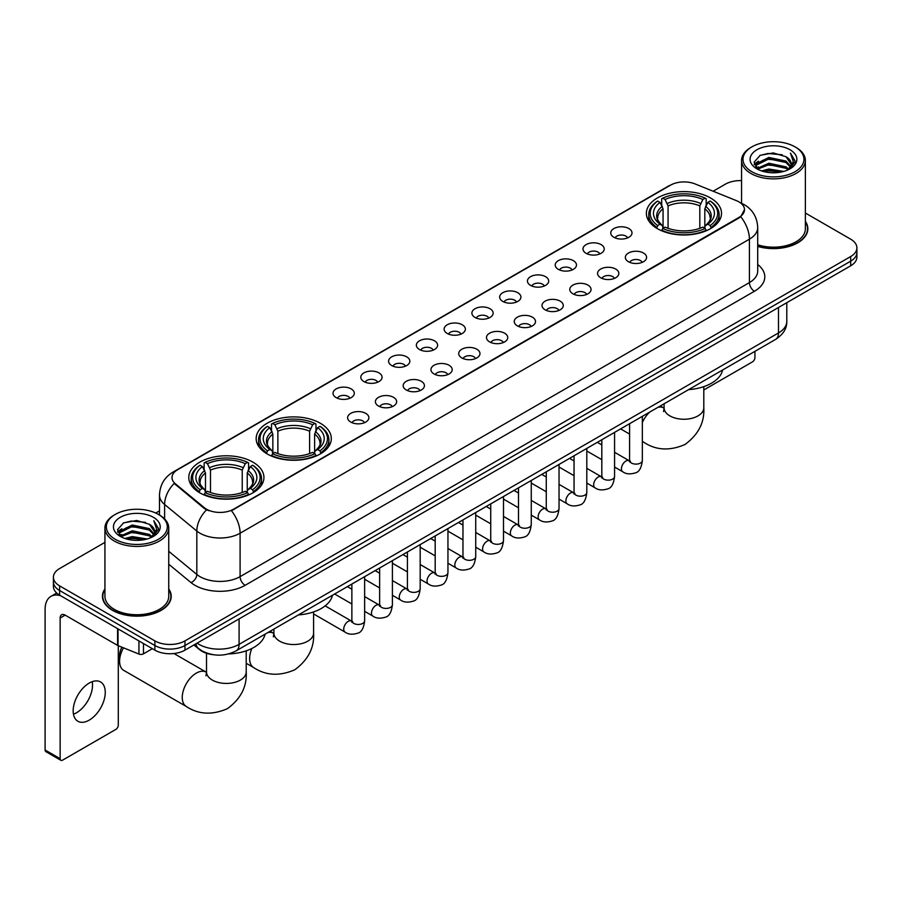 <?xml version="1.0" encoding="UTF-8"?>
<svg xmlns="http://www.w3.org/2000/svg" width="902" height="902" viewBox="0 0 902 902"><rect width="100%" height="100%" fill="white"/><g stroke="black" fill="none" stroke-linecap="round" stroke-linejoin="round"><path stroke-width="1.35" d="M320.311 423.241A37.568 21.693 0 0 0 279.361 418.539A37.568 21.693 0 0 0 256.168 438.586A37.568 21.693 0 0 0 267.172 453.92A37.568 21.693 0 0 0 308.123 458.622A37.568 21.693 0 0 0 331.316 438.586A37.568 21.693 0 0 0 320.311 423.241M252.932 462.14A37.568 21.693 0 0 0 211.993 457.438A37.568 21.693 0 0 0 188.789 477.485A37.568 21.693 0 0 0 199.793 492.819A37.568 21.693 0 0 0 240.744 497.521A37.568 21.693 0 0 0 263.936 477.485A37.568 21.693 0 0 0 252.932 462.14M710.505 197.966A37.568 21.693 0 0 0 669.566 193.265A37.568 21.693 0 0 0 646.373 213.3A37.568 21.693 0 0 0 657.378 228.646A37.568 21.693 0 0 0 698.317 233.347A37.568 21.693 0 0 0 721.521 213.3A37.568 21.693 0 0 0 710.505 197.966M613.867 237.26A10.632 6.145 180 0 1 611.748 235.523A10.632 6.145 180 0 1 615.277 227.902A10.632 6.145 180 0 1 628.897 228.578A10.632 6.145 180 0 1 631.005 235.523A10.632 6.145 180 0 1 613.867 237.26M627.6 237.902A6.382 3.687 0 0 0 625.898 236.11A6.382 3.687 0 0 0 619.606 235.174A6.382 3.687 0 0 0 615.153 237.902M586.086 253.304A10.632 6.145 180 0 1 583.977 251.557A10.632 6.145 180 0 1 587.506 243.935A10.632 6.145 180 0 1 601.127 244.611A10.632 6.145 180 0 1 603.235 251.557A10.632 6.145 180 0 1 586.086 253.304M599.83 253.936A6.382 3.687 0 0 0 598.116 252.143A6.382 3.687 0 0 0 591.836 251.207A6.382 3.687 0 0 0 587.382 253.936M558.315 269.337A10.632 6.145 180 0 1 556.207 267.601A10.632 6.145 180 0 1 559.736 259.968A10.632 6.145 180 0 1 573.356 260.644A10.632 6.145 180 0 1 575.465 267.601A10.632 6.145 180 0 1 558.315 269.337M572.06 269.969A6.382 3.687 0 0 0 570.346 268.176A6.382 3.687 0 0 0 564.066 267.24A6.382 3.687 0 0 0 559.612 269.969M530.545 285.37A10.632 6.145 180 0 1 528.437 283.634A10.632 6.145 180 0 1 531.954 276.001A10.632 6.145 180 0 1 545.586 276.688A10.632 6.145 180 0 1 547.694 283.634A10.632 6.145 180 0 1 530.545 285.37M544.289 286.002A6.382 3.687 0 0 0 542.576 284.209A6.382 3.687 0 0 0 536.295 283.273A6.382 3.687 0 0 0 531.842 286.002M502.775 301.403A10.632 6.145 180 0 1 500.666 299.667A10.632 6.145 180 0 1 504.184 292.034A10.632 6.145 180 0 1 517.816 292.722A10.632 6.145 180 0 1 519.924 299.667A10.632 6.145 180 0 1 502.775 301.403M516.519 302.035A6.382 3.687 0 0 0 514.805 300.242A6.382 3.687 0 0 0 508.525 299.306A6.382 3.687 0 0 0 504.071 302.035M475.004 317.436A10.632 6.145 180 0 1 472.896 315.7A10.632 6.145 180 0 1 476.414 308.067A10.632 6.145 180 0 1 490.045 308.755A10.632 6.145 180 0 1 492.154 315.7A10.632 6.145 180 0 1 475.004 317.436M488.749 318.068A6.382 3.687 0 0 0 487.035 316.275A6.382 3.687 0 0 0 480.755 315.339A6.382 3.687 0 0 0 476.301 318.068M447.234 333.469A10.632 6.145 180 0 1 445.126 331.733A10.632 6.145 180 0 1 448.644 324.1A10.632 6.145 180 0 1 462.275 324.788A10.632 6.145 180 0 1 464.383 331.733A10.632 6.145 180 0 1 447.234 333.469M460.978 334.101A6.382 3.687 0 0 0 459.265 332.308A6.382 3.687 0 0 0 452.984 331.372A6.382 3.687 0 0 0 448.531 334.101M419.464 349.502A10.632 6.145 180 0 1 417.355 347.766A10.632 6.145 180 0 1 420.873 340.133A10.632 6.145 180 0 1 434.505 340.821A10.632 6.145 180 0 1 436.613 347.766A10.632 6.145 180 0 1 419.464 349.502M433.208 350.134A6.382 3.687 0 0 0 431.494 348.341A6.382 3.687 0 0 0 425.203 347.405A6.382 3.687 0 0 0 420.76 350.134M391.693 365.535A10.632 6.145 180 0 1 389.585 363.799A10.632 6.145 180 0 1 393.103 356.166A10.632 6.145 180 0 1 406.734 356.854A10.632 6.145 180 0 1 408.843 363.799A10.632 6.145 180 0 1 391.693 365.535M405.438 366.167A6.382 3.687 0 0 0 403.724 364.374A6.382 3.687 0 0 0 397.432 363.438A6.382 3.687 0 0 0 392.99 366.167M363.923 381.569A10.632 6.145 180 0 1 361.815 379.832A10.632 6.145 180 0 1 365.333 372.199A10.632 6.145 180 0 1 378.953 372.887A10.632 6.145 180 0 1 381.072 379.832A10.632 6.145 180 0 1 363.923 381.569M377.667 382.2A6.382 3.687 0 0 0 375.954 380.407A6.382 3.687 0 0 0 369.662 379.471A6.382 3.687 0 0 0 365.22 382.2M336.153 397.602A10.632 6.145 180 0 1 334.033 395.865A10.632 6.145 180 0 1 337.562 388.232A10.632 6.145 180 0 1 351.182 388.92A10.632 6.145 180 0 1 353.302 395.865A10.632 6.145 180 0 1 336.153 397.602M349.897 398.233A6.382 3.687 0 0 0 348.183 396.44A6.382 3.687 0 0 0 341.892 395.516A6.382 3.687 0 0 0 337.438 398.233M628.446 261.715A10.632 6.145 180 0 1 626.338 259.979A10.632 6.145 180 0 1 629.867 252.357A10.632 6.145 180 0 1 643.487 253.034A10.632 6.145 180 0 1 645.595 259.979A10.632 6.145 180 0 1 628.446 261.715M642.19 262.358A6.382 3.687 0 0 0 640.476 260.565A6.382 3.687 0 0 0 634.196 259.629A6.382 3.687 0 0 0 629.743 262.358M600.676 277.76A10.632 6.145 180 0 1 598.567 276.023A10.632 6.145 180 0 1 602.085 268.39A10.632 6.145 180 0 1 615.716 269.067A10.632 6.145 180 0 1 617.825 276.023A10.632 6.145 180 0 1 600.676 277.76M614.42 278.391A6.382 3.687 0 0 0 612.706 276.598A6.382 3.687 0 0 0 606.426 275.662A6.382 3.687 0 0 0 601.972 278.391M572.905 293.793A10.632 6.145 180 0 1 570.797 292.056A10.632 6.145 180 0 1 574.315 284.423A10.632 6.145 180 0 1 587.946 285.111A10.632 6.145 180 0 1 590.055 292.056A10.632 6.145 180 0 1 572.905 293.793M586.65 294.424A6.382 3.687 0 0 0 584.936 292.631A6.382 3.687 0 0 0 578.656 291.696A6.382 3.687 0 0 0 574.202 294.424M545.135 309.826A10.632 6.145 180 0 1 543.027 308.089A10.632 6.145 180 0 1 546.544 300.456A10.632 6.145 180 0 1 560.176 301.144A10.632 6.145 180 0 1 562.284 308.089A10.632 6.145 180 0 1 545.135 309.826M558.879 310.457A6.382 3.687 0 0 0 557.165 308.664A6.382 3.687 0 0 0 550.885 307.729A6.382 3.687 0 0 0 546.432 310.457M517.365 325.859A10.632 6.145 180 0 1 515.256 324.122A10.632 6.145 180 0 1 518.774 316.489A10.632 6.145 180 0 1 532.405 317.177A10.632 6.145 180 0 1 534.514 324.122A10.632 6.145 180 0 1 517.365 325.859M531.109 326.49A6.382 3.687 0 0 0 529.395 324.697A6.382 3.687 0 0 0 523.104 323.762A6.382 3.687 0 0 0 518.661 326.49M489.594 341.892A10.632 6.145 180 0 1 487.486 340.155A10.632 6.145 180 0 1 491.004 332.522A10.632 6.145 180 0 1 504.635 333.21A10.632 6.145 180 0 1 506.744 340.155A10.632 6.145 180 0 1 489.594 341.892M503.339 342.523A6.382 3.687 0 0 0 501.625 340.73A6.382 3.687 0 0 0 495.333 339.795A6.382 3.687 0 0 0 490.891 342.523M461.824 357.925A10.632 6.145 180 0 1 459.716 356.189A10.632 6.145 180 0 1 463.233 348.555A10.632 6.145 180 0 1 476.865 349.243A10.632 6.145 180 0 1 478.973 356.189A10.632 6.145 180 0 1 461.824 357.925M475.568 358.556A6.382 3.687 0 0 0 473.854 356.764A6.382 3.687 0 0 0 467.563 355.828A6.382 3.687 0 0 0 463.121 358.556M434.054 373.958A10.632 6.145 180 0 1 431.945 372.222A10.632 6.145 180 0 1 435.463 364.588A10.632 6.145 180 0 1 449.083 365.276A10.632 6.145 180 0 1 451.203 372.222A10.632 6.145 180 0 1 434.054 373.958M447.798 374.589A6.382 3.687 0 0 0 446.084 372.797A6.382 3.687 0 0 0 439.793 371.861A6.382 3.687 0 0 0 435.35 374.589M406.283 389.991A10.632 6.145 180 0 1 404.164 388.255A10.632 6.145 180 0 1 407.693 380.621A10.632 6.145 180 0 1 421.313 381.309A10.632 6.145 180 0 1 423.433 388.255A10.632 6.145 180 0 1 406.283 389.991M420.016 390.622A6.382 3.687 0 0 0 418.314 388.83A6.382 3.687 0 0 0 412.022 387.894A6.382 3.687 0 0 0 407.569 390.622M378.502 406.024A10.632 6.145 180 0 1 376.393 404.288A10.632 6.145 180 0 1 379.922 396.654A10.632 6.145 180 0 1 393.543 397.342A10.632 6.145 180 0 1 395.651 404.288A10.632 6.145 180 0 1 378.502 406.024M392.246 406.655A6.382 3.687 0 0 0 390.543 404.863A6.382 3.687 0 0 0 384.252 403.927A6.382 3.687 0 0 0 379.798 406.655M350.731 422.057A10.632 6.145 180 0 1 348.623 420.321A10.632 6.145 180 0 1 352.152 412.688A10.632 6.145 180 0 1 365.772 413.375A10.632 6.145 180 0 1 367.881 420.321A10.632 6.145 180 0 1 350.731 422.057M364.476 422.688A6.382 3.687 0 0 0 362.762 420.896A6.382 3.687 0 0 0 356.482 419.971A6.382 3.687 0 0 0 352.028 422.688M736.325 200.605A19.145 11.05 180 0 1 738.885 201.845A19.145 11.05 180 0 1 744.488 209.659A19.145 11.05 180 0 1 738.885 217.472L233.584 509.202A19.145 11.05 180 0 1 204.371 507.725L175.473 483.889A19.145 11.05 180 0 1 172.011 477.553A19.145 11.05 180 0 1 177.615 469.739L670.536 185.158A19.145 11.05 180 0 1 695.047 183.918L736.325 200.605M213.086 654.683A21.265 12.278 180 0 1 199.624 649.666L193.93 644.964M104.936 588.916A34.377 19.855 0 0 0 102.456 596.312A34.377 19.855 0 0 0 112.524 610.35A34.377 19.855 0 0 0 149.991 614.657A34.377 19.855 0 0 0 171.222 596.312A34.377 19.855 0 0 0 168.742 588.916M744.488 209.659L740.734 216.694L738.885 218.036L231.431 510.735A24.816 14.331 60 0 1 240.101 533.217A28.357 16.371 180 0 1 199.996 533.217A28.357 16.371 180 0 1 196.816 531.041L164.615 504.477A28.357 16.371 180 0 1 159.485 495.085L159.485 515.042M104.936 542.384L59.633 568.531A21.265 12.278 0 0 0 53.41 577.212L53.41 586.48A21.265 12.278 0 0 0 59.633 595.162L154.885 650.15L154.885 645.516A21.265 12.278 0 0 0 184.955 645.516L850.676 261.174A21.265 12.278 0 0 0 856.9 252.492A21.265 12.278 0 0 1 850.676 261.174L184.955 645.516A21.265 12.278 0 0 1 154.885 645.516L59.633 590.528L154.885 645.516L154.885 640.882A21.265 12.278 0 0 0 184.955 640.882L850.676 256.54A21.265 12.278 0 0 0 856.9 247.858A21.265 12.278 0 0 0 850.676 239.177L805.373 213.03M53.41 581.846A21.265 12.278 0 0 0 59.633 590.528A21.265 12.278 0 0 1 53.41 581.846M208.666 510.735L204.371 508.559L174.176 483.427A24.816 16.597 129.5 0 0 164.615 504.477L164.615 518.954M757.714 246.404A34.377 19.855 0 0 0 807.854 228.758A34.377 19.855 0 0 0 805.373 221.351M741.568 180.614A21.265 12.278 0 0 0 725.343 184.188L713.144 191.235M159.485 510.882L155.742 513.046M53.41 577.212A21.265 12.278 0 0 0 59.633 585.894L154.885 640.882M154.885 650.15A21.265 12.278 0 0 0 184.955 650.15L850.676 265.808A21.265 12.278 0 0 0 856.9 257.115L856.9 247.858M703.797 389.968L752.415 361.894A3.54 2.052 120 0 0 754.929 357.553L754.929 351.34M751.918 171.741A30.488 17.6 0 0 0 795.023 171.741A30.488 17.6 0 0 0 795.023 146.857L796.026 147.432A31.897 18.423 0 0 1 805.373 160.455A31.897 18.423 0 0 1 785.676 177.469A31.897 18.423 0 0 1 750.915 173.477A31.897 18.423 0 0 1 741.568 160.455A31.897 18.423 0 0 1 750.915 147.432L751.918 146.857A30.488 17.6 0 0 0 751.918 171.741M757.714 244.769A31.897 18.423 0 0 0 805.373 228.758L805.373 160.455M757.714 246.167A34.028 19.641 0 0 0 807.504 228.758A34.028 19.641 0 0 0 805.373 221.926M761.525 170.906L768.887 169.024L783.804 171.414M763.633 171.549L768.887 170.478L781.617 171.955M756.97 168.527L768.887 163.239L786.003 166.847L788.754 169.136M757.68 169.148L768.887 164.683L786.003 168.302L787.998 169.824M755.955 167.558L756.35 163.724L768.887 157.444L786.003 161.063L790.693 166.374M755.808 166.859L756.35 165.167L768.887 158.899L786.003 162.507L790.355 167.073M787.818 169.971A17.724 10.238 0 0 0 791.201 163.961A17.724 10.238 0 0 0 786.003 156.722L791.189 164.311M790.017 149.743A23.396 13.507 0 0 0 756.981 149.721A23.396 13.507 0 0 0 756.823 168.787A23.396 13.507 0 0 0 756.925 168.843A23.396 13.507 0 0 0 790.118 168.787A23.396 13.507 0 0 0 790.017 149.743M786.003 156.722L773.273 152.923L760.183 155.324L754.117 162.18L758.142 169.486M789.261 169.26L794.921 162.089L795.034 160.804L790.434 153.114L793.332 161.729L787.998 169.88M796.026 147.432L795.023 146.857A30.488 17.6 0 0 0 751.918 146.857M790.434 153.114L795.023 161.097M759.879 155.482L767.895 153.498L782.248 154.783M754.354 164.795L756.97 162.743M762.72 160.285L767.895 159.293L781.741 160.421M762.72 166.081L767.895 165.077L781.741 166.216M763.78 171.594L767.895 170.861L781.606 171.966M754.196 164.22L758.492 161.176M756.485 168.11L758.492 166.96M656.701 228.24L657.705 225.556A33.746 19.483 0 0 1 657.705 201.045L660.027 202.386A30.488 17.6 0 0 0 660.027 224.215L662.316 225.523L663.06 228.251M663.06 227.135L663.06 208.813L660.027 202.386M661.707 205.295L661.707 198.733L662.722 198.158A33.746 19.483 0 0 1 705.161 198.158L702.85 199.489A30.488 17.6 0 0 0 665.045 199.489L668.066 205.915L668.066 228.33M699.817 228.33L699.817 205.915L702.85 199.489M688.632 389.619A38.989 22.516 0 0 0 722.649 369.978M661.707 230.19A35.167 20.306 0 0 0 706.176 230.19L705.161 228.443A33.746 19.483 0 0 1 662.722 228.443L661.707 230.788M706.176 230.788L706.176 230.19M657.705 201.045L656.701 201.62A35.167 20.306 0 0 0 648.775 214.462A35.167 20.306 0 0 0 656.701 227.293M705.161 198.158L706.176 198.733L706.176 205.295M662.722 228.443L665.045 227.112A30.488 17.6 0 0 0 702.85 227.112L705.161 228.443M660.027 224.215L657.705 225.556M665.045 199.489L662.722 198.158M662.316 206.332A27.263 15.74 0 0 0 662.316 225.523L662.451 225.601C658.573 221.858 656.994 219.31 657.716 217.968A26.226 15.142 0 0 1 663.06 208.813M711.182 227.293A35.167 20.306 0 0 0 719.108 214.462A35.167 20.306 0 0 0 711.182 201.62L710.178 201.045A33.746 19.483 0 0 1 710.178 225.556L711.182 228.24M710.178 225.556L707.856 224.215A30.488 17.6 0 0 0 707.856 202.386L710.178 201.045M707.856 202.386L704.823 208.813L704.823 227.135L705.567 225.523L707.856 224.215M704.823 208.813A26.226 15.142 0 0 1 710.167 217.968C710.889 219.321 709.31 221.858 705.443 225.601L705.567 225.523A27.263 15.74 0 0 0 705.567 206.332M704.823 228.251L704.823 227.135M266.496 453.526L267.499 450.831A33.746 19.483 0 0 1 267.499 426.33L269.822 427.672A30.488 17.6 0 0 0 269.822 449.5L272.111 450.797L272.855 453.537M272.855 452.421L272.855 434.087L269.822 427.672M271.513 430.57L271.513 424.008L272.517 423.433A33.746 19.483 0 0 1 314.967 423.433L312.644 424.774A30.488 17.6 0 0 0 274.839 424.774L277.872 431.201L277.872 453.605M309.612 453.605L309.612 431.201L312.644 424.774M298.427 614.905A38.989 22.516 0 0 0 332.443 595.264M271.513 455.465A35.167 20.306 0 0 0 315.971 455.465L314.967 453.729A33.746 19.483 0 0 1 272.517 453.729L271.513 456.074M315.971 456.074L315.971 455.465M267.499 426.33L266.496 426.905A35.167 20.306 0 0 0 258.581 439.736A35.167 20.306 0 0 0 266.496 452.578M314.967 423.433L315.971 424.008L315.971 430.57M272.517 453.729L274.839 452.387A30.488 17.6 0 0 0 312.644 452.387L314.967 453.729M269.822 449.5L267.499 450.831M274.839 424.774L272.517 423.433M272.111 431.618A27.263 15.74 0 0 0 272.111 450.797L272.246 450.887C268.368 447.133 266.789 444.596 267.511 443.254A26.226 15.142 0 0 1 272.855 434.087M320.988 452.578A35.167 20.306 0 0 0 328.903 439.736A35.167 20.306 0 0 0 320.988 426.905L319.973 426.33A33.746 19.483 0 0 1 319.973 450.831L320.988 453.526M319.973 450.831L317.651 449.5A30.488 17.6 0 0 0 317.651 427.672L319.973 426.33M317.651 427.672L314.618 434.087L314.618 452.421L315.362 450.797L317.651 449.5M314.618 434.087A26.226 15.142 0 0 1 319.973 443.254C320.684 444.607 319.105 447.144 315.238 450.887L315.362 450.797A27.263 15.74 0 0 0 315.362 431.618M314.618 453.537L314.618 452.421M123.484 647.816A19.855 11.455 120 0 0 119.594 661.267L119.594 655.472A12.763 7.363 -60 0 1 121.905 647.185M119.594 661.267A19.855 11.455 120 0 0 123.698 670.355L186.364 706.525A19.855 11.455 -60 0 1 183.32 690.616A19.855 11.455 -60 0 1 196.286 673.129A19.855 11.455 -60 0 1 206.208 672.148L206.513 672.317M199.128 492.424L200.131 489.73A33.746 19.483 0 0 1 200.131 465.229L202.454 466.571A30.488 17.6 0 0 0 202.454 488.399L204.743 489.696L205.487 492.436M205.487 491.319L205.487 472.986L202.454 466.571M204.134 469.468L204.134 462.906L205.149 462.331A33.746 19.483 0 0 1 247.588 462.331L245.265 463.673A30.488 17.6 0 0 0 207.46 463.673L210.493 470.1L210.493 492.503M242.232 492.503L242.232 470.1L245.265 463.673M228.601 653.927A38.989 22.516 0 0 0 265.075 634.162M204.134 494.364A35.167 20.306 0 0 0 248.591 494.364L247.588 492.627A33.746 19.483 0 0 1 205.149 492.627L204.134 494.972M248.591 494.972L248.591 494.364M200.131 465.229L199.128 465.804A35.167 20.306 0 0 0 191.201 478.635A35.167 20.306 0 0 0 199.128 491.477M247.588 462.331L248.591 462.906L248.591 469.468M205.149 492.627L207.46 491.286A30.488 17.6 0 0 0 245.265 491.286L247.588 492.627M202.454 488.399L200.131 489.73M207.46 463.673L205.149 462.331M204.743 470.517A27.263 15.74 0 0 0 204.743 489.696L204.867 489.786C200.999 486.031 199.421 483.495 200.131 482.153A26.226 15.142 0 0 1 205.487 472.986M253.609 491.477A35.167 20.306 0 0 0 261.524 478.635A35.167 20.306 0 0 0 253.609 465.804L252.605 465.229A33.746 19.483 0 0 1 252.605 489.73L253.609 492.424M252.605 489.73L250.282 488.399A30.488 17.6 0 0 0 250.282 466.571L252.605 465.229M250.282 466.571L247.249 472.986L247.249 491.319L247.994 489.696L250.282 488.399M247.249 472.986A26.226 15.142 0 0 1 252.594 482.153C253.315 483.495 251.737 486.043 247.858 489.786L247.994 489.696A27.263 15.74 0 0 0 247.994 470.517M247.249 492.436L247.249 491.319M92.241 681.664A22.685 13.102 -60 0 1 76.49 712.783A22.685 13.102 -60 0 1 73.457 714.204M89.208 720.134A22.685 13.102 120 0 0 104.034 700.144A22.685 13.102 120 0 0 100.562 681.957A22.685 13.102 120 0 0 89.208 683.085A22.685 13.102 120 0 0 74.392 703.075A22.685 13.102 120 0 0 77.865 721.25A22.685 13.102 120 0 0 89.208 720.134M143.474 643.566L143.474 653.837L152.37 648.696M60.693 595.771A28.357 16.371 -120 0 0 50.974 596.357A28.357 16.371 -120 0 0 45.1 609.335L45.1 750.002L60.141 758.683L60.141 618.028A7.092 4.093 60 0 1 61.607 614.781A7.092 4.093 60 0 1 65.147 615.13L117.564 645.392L117.564 628.604M60.141 758.683A3.54 2.052 120 0 0 60.874 760.307L45.833 751.625A3.54 2.052 -60 0 1 45.1 750.002M60.874 760.307A3.54 2.052 120 0 0 62.644 760.127L115.783 729.447A3.54 2.052 120 0 0 118.286 725.107L118.286 645.719M143.474 653.837A3.54 2.052 180 0 1 138.942 654.063L118.038 645.618A3.54 2.052 180 0 1 117.564 645.392M115.276 539.295A30.488 17.6 0 0 0 158.391 539.295A30.488 17.6 0 0 0 158.391 514.411L159.395 514.986A31.897 18.423 0 0 1 168.742 528.008A31.897 18.423 0 0 1 149.044 545.034A31.897 18.423 0 0 1 114.283 541.031A31.897 18.423 0 0 1 104.936 528.008A31.897 18.423 0 0 1 114.272 514.986L115.276 514.411A30.488 17.6 0 0 0 115.276 539.295M104.936 528.008L104.936 596.312A31.897 18.423 0 0 0 114.283 609.335A31.897 18.423 0 0 0 149.044 613.337A31.897 18.423 0 0 0 168.742 596.312L168.742 528.008M104.936 589.48A34.028 19.641 0 0 0 102.805 596.312A34.028 19.641 0 0 0 112.773 610.203A34.028 19.641 0 0 0 149.856 614.465A34.028 19.641 0 0 0 170.861 596.312A34.028 19.641 0 0 0 168.742 589.48M124.893 538.471L132.244 536.589L147.161 538.979M127.002 539.114L132.244 538.032L144.985 539.52M120.327 536.081L132.244 530.793L149.371 534.412L152.122 536.69M121.037 536.713L132.244 532.248L149.371 535.856L151.356 537.378M119.323 535.123L119.718 531.278L132.244 525.009L149.371 528.617L154.05 533.939M119.165 534.412L119.718 532.721L132.244 526.452L149.371 530.072L153.723 534.627M151.175 537.524A17.724 10.238 0 0 0 154.558 531.515A17.724 10.238 0 0 0 149.371 524.276L154.546 531.864M153.374 517.308A23.396 13.507 0 0 0 120.349 517.274A23.396 13.507 0 0 0 120.191 536.352A23.396 13.507 0 0 0 120.293 536.408A23.396 13.507 0 0 0 153.475 536.352A23.396 13.507 0 0 0 153.374 517.308M149.371 524.276L136.63 520.477L123.551 522.889L117.486 529.745L121.499 537.051M152.63 536.814L158.278 529.643L158.391 528.358L153.791 520.679L156.689 529.282L151.367 537.445M159.395 514.986L158.391 514.411A30.488 17.6 0 0 0 115.276 514.411M153.791 520.679L158.391 528.651M123.247 523.036L131.252 521.063L145.617 522.348M117.711 532.349L120.327 530.297M126.088 527.85L131.252 526.847L145.098 527.986M126.088 533.634L131.252 532.631L145.098 533.77M127.148 539.148L131.252 538.426L144.963 539.52M117.564 531.785L121.849 528.73M119.842 535.675L121.849 534.514M175.473 483.889L175.473 484.735M204.371 507.725L204.371 508.559M233.584 509.202L233.584 509.765M738.885 217.472L738.885 218.036M757.714 264.523A35.449 20.464 180 0 1 754.422 291.267L245.118 585.319A7.092 4.093 60 0 1 240.101 576.637L749.415 282.585A28.357 16.371 0 0 0 757.714 271.017L757.714 227.597A28.357 16.371 180 0 1 749.415 239.177A24.816 14.331 -120 0 0 740.734 216.694M245.118 585.319A35.449 20.464 180 0 1 194.99 585.319A35.449 20.464 180 0 1 191.01 582.591L168.742 564.224M206.49 509.878A24.816 16.597 129.5 0 0 196.816 531.041L196.816 574.45A28.357 16.371 0 0 0 199.996 576.637A28.357 16.371 0 0 0 240.101 576.637L240.101 533.217L749.415 239.177L749.415 282.585A7.092 4.093 60 0 0 754.422 291.267M757.714 227.597C757.24 217.405 752.753 209.76 744.274 204.664L740.689 202.916A24.816 11.625 112 0 0 740.362 202.792M175.507 471.194A24.816 14.331 -120 0 0 172.936 472.152C164.446 477.248 159.97 484.893 159.485 495.085M172.936 472.152L668.45 186.071A24.816 14.331 60 0 1 670.333 185.271M184.955 640.882L184.955 650.15M850.676 256.54L850.676 265.808M59.633 585.894L59.633 595.162M168.742 551.291L196.816 574.45A7.092 4.747 -50.5 0 1 191.01 582.591M197.087 643.149A28.357 16.371 0 0 0 198.992 644.355A28.357 16.371 0 0 0 239.098 644.355L778.482 332.951A28.357 16.371 0 0 0 786.792 321.371C786.995 328.407 783.252 334.428 775.551 339.434L236.166 650.849A14.184 8.186 60 0 0 239.098 644.355L239.098 618.896M778.482 307.481L778.482 332.951A14.184 8.186 60 0 1 775.551 339.434M195.937 643.803A14.184 9.482 129.5 0 0 198.417 648.414L194.11 644.862M703.797 386.654L703.797 407.794A19.855 11.455 180 0 1 697.979 415.901A19.855 11.455 180 0 1 669.904 415.901A19.855 11.455 180 0 1 664.097 407.794L663.556 411.594M658.065 407.264A19.855 11.455 -60 0 1 663.793 407.963L664.086 408.132M703.797 407.794C704.654 422.361 698.407 434.584 685.058 444.449C669.848 451.079 656.137 450.38 643.938 442.352A19.855 11.455 -60 0 1 642.348 441.078M642.348 422.542A19.855 11.455 -60 0 1 649.666 412.113M699.817 205.915A26.226 15.142 0 0 0 668.066 205.915M700.55 203.446A27.263 15.74 0 0 0 667.333 203.446M313.592 611.928L313.592 633.069A19.855 11.455 180 0 1 307.774 641.175A19.855 11.455 180 0 1 279.699 641.175A19.855 11.455 180 0 1 273.892 633.069L273.351 636.88M267.86 632.55A19.855 11.455 -60 0 1 273.588 633.249L273.881 633.418M313.592 633.069C314.448 647.647 308.202 659.869 294.853 669.735C279.643 676.365 265.932 675.654 253.733 667.627A19.855 11.455 -60 0 1 251.861 648.482M309.612 431.201A26.226 15.142 0 0 0 277.872 431.201M310.356 428.721A27.263 15.74 0 0 0 277.128 428.721M246.212 650.827L246.212 671.967A19.855 11.455 180 0 1 240.406 680.074A19.855 11.455 180 0 1 212.331 680.074A19.855 11.455 180 0 1 206.513 671.967L205.983 675.778M242.232 470.1A26.226 15.142 0 0 0 210.493 470.1M242.976 467.619A27.263 15.74 0 0 0 209.749 467.619M642.348 416.341L642.348 460.437A6.382 3.687 180 0 1 640.183 463.2A6.382 3.687 180 0 1 631.456 463.042A6.382 3.687 180 0 1 629.585 460.437L629.382 461.813L629.957 461.339M642.348 460.437C641.48 467.845 639.18 471.983 635.47 472.851C630.194 474.486 625.954 474.114 622.752 471.746A6.382 3.687 -60 0 1 621.771 466.638A6.382 3.687 -60 0 1 625.943 461.012A6.382 3.687 -60 0 1 626.225 460.866A6.382 3.687 -60 0 1 629.134 460.697L630.43 461.215M614.578 432.374L614.578 476.47A6.382 3.687 180 0 1 612.413 479.233A6.382 3.687 180 0 1 603.686 479.075A6.382 3.687 180 0 1 601.814 476.47L601.611 477.846L602.186 477.372M614.578 476.47C613.698 483.878 611.409 488.016 607.7 488.884C602.423 490.519 598.184 490.147 594.982 487.779A6.382 3.687 -60 0 1 594.001 482.671A6.382 3.687 -60 0 1 598.173 477.045A6.382 3.687 -60 0 1 598.454 476.899A6.382 3.687 -60 0 1 601.363 476.73L602.66 477.248M586.807 448.407L586.807 492.503A6.382 3.687 180 0 1 584.643 495.266A6.382 3.687 180 0 1 575.916 495.108A6.382 3.687 180 0 1 574.044 492.503L573.841 493.879L574.416 493.405M586.807 492.503C585.928 499.911 583.639 504.049 579.918 504.917C574.653 506.552 570.414 506.18 567.211 503.823A6.382 3.687 -60 0 1 566.231 498.705A6.382 3.687 -60 0 1 570.402 493.078A6.382 3.687 -60 0 1 570.684 492.932A6.382 3.687 -60 0 1 573.593 492.763L574.89 493.281M559.037 464.44L559.037 508.536A6.382 3.687 180 0 1 556.872 511.299A6.382 3.687 180 0 1 548.145 511.141A6.382 3.687 180 0 1 546.274 508.536L546.071 509.912L546.635 509.438M559.037 508.536C558.158 515.944 555.869 520.082 552.148 520.95C546.883 522.585 542.643 522.213 539.441 519.856A6.382 3.687 -60 0 1 538.46 514.738A6.382 3.687 -60 0 1 542.632 509.111A6.382 3.687 -60 0 1 542.914 508.965A6.382 3.687 -60 0 1 545.823 508.796L547.119 509.314M531.267 480.473L531.267 524.569A6.382 3.687 180 0 1 529.102 527.332A6.382 3.687 180 0 1 520.375 527.174A6.382 3.687 180 0 1 518.503 524.569L518.3 525.945L518.864 525.483M531.267 524.569C530.387 531.977 528.098 536.115 524.378 536.983C519.112 538.618 514.873 538.246 511.671 535.889A6.382 3.687 -60 0 1 510.69 530.771A6.382 3.687 -60 0 1 514.862 525.156A6.382 3.687 -60 0 1 515.143 524.998A6.382 3.687 -60 0 1 518.052 524.84L519.338 525.347M503.496 496.506L503.496 540.602A6.382 3.687 180 0 1 501.332 543.365A6.382 3.687 180 0 1 492.605 543.207A6.382 3.687 180 0 1 490.733 540.602L490.53 541.978L491.094 541.516M503.496 540.602C502.617 548.01 500.328 552.148 496.607 553.016C491.342 554.651 487.103 554.279 483.9 551.923A6.382 3.687 -60 0 1 482.92 546.804A6.382 3.687 -60 0 1 487.091 541.189A6.382 3.687 -60 0 1 487.373 541.031A6.382 3.687 -60 0 1 490.271 540.873L491.567 541.38M475.726 512.539L475.726 556.635A6.382 3.687 180 0 1 473.561 559.398A6.382 3.687 180 0 1 464.834 559.24A6.382 3.687 180 0 1 462.963 556.635L462.76 558.022L463.324 557.549M475.726 556.635C474.847 564.043 472.547 568.181 468.837 569.049C463.572 570.684 459.332 570.323 456.13 567.956A6.382 3.687 -60 0 1 455.149 562.837A6.382 3.687 -60 0 1 459.31 557.222A6.382 3.687 -60 0 1 459.603 557.064A6.382 3.687 -60 0 1 462.5 556.906L463.797 557.413M447.944 528.572L447.944 572.669A6.382 3.687 180 0 1 445.791 575.431A6.382 3.687 180 0 1 437.053 575.273A6.382 3.687 180 0 1 435.192 572.669L434.989 574.055L435.553 573.582M447.944 572.669C447.076 580.076 444.776 584.225 441.067 585.082C435.801 586.717 431.562 586.356 428.349 583.989A6.382 3.687 -60 0 1 427.379 578.87A6.382 3.687 -60 0 1 431.539 573.255A6.382 3.687 -60 0 1 431.821 573.097A6.382 3.687 -60 0 1 434.73 572.939L436.027 573.447M420.174 544.605L420.174 588.702A6.382 3.687 180 0 1 418.021 591.464A6.382 3.687 180 0 1 409.282 591.306A6.382 3.687 180 0 1 407.422 588.702L407.208 590.088L407.783 589.615M420.174 588.702C419.306 596.121 417.006 600.258 413.296 601.127C408.02 602.75 403.792 602.389 400.578 600.022A6.382 3.687 -60 0 1 399.609 594.903A6.382 3.687 -60 0 1 403.769 589.288A6.382 3.687 -60 0 1 404.051 589.13A6.382 3.687 -60 0 1 406.96 588.972L408.256 589.48M392.404 560.638L392.404 604.735A6.382 3.687 180 0 1 390.25 607.508A6.382 3.687 180 0 1 381.512 607.339A6.382 3.687 180 0 1 379.641 604.735L379.438 606.121L380.013 605.648M392.404 604.735C391.536 612.154 389.236 616.292 385.526 617.16C380.249 618.783 376.021 618.422 372.808 616.055A6.382 3.687 -60 0 1 371.827 610.936A6.382 3.687 -60 0 1 375.999 605.321A6.382 3.687 -60 0 1 376.281 605.163A6.382 3.687 -60 0 1 379.19 605.005L380.486 605.513M364.633 576.682L364.633 620.779A6.382 3.687 180 0 1 362.48 623.541A6.382 3.687 180 0 1 353.742 623.383A6.382 3.687 180 0 1 351.87 620.779L351.667 622.154L352.242 621.681M364.633 620.779C363.765 628.187 361.465 632.325 357.756 633.193C352.479 634.816 348.24 634.456 345.038 632.088A6.382 3.687 -60 0 1 344.057 626.98A6.382 3.687 -60 0 1 348.228 621.354A6.382 3.687 -60 0 1 348.51 621.196A6.382 3.687 -60 0 1 351.419 621.038L352.716 621.546M60.141 618.028L65.147 615.13M118.038 628.874L118.038 645.618M138.942 654.063L138.942 640.939M668.45 186.071L673.005 183.952M236.166 650.849C224.756 656.588 213.346 656.588 201.935 650.849L198.417 648.414M786.792 321.371L786.792 302.689M807.504 231.6L807.504 228.758M755.752 167.31L755.752 166.137M741.568 203.288L741.568 160.455M643.938 442.352L642.348 441.428M629.585 434.065L620.621 428.89M648.775 220.945L648.775 214.462M719.108 220.945L719.108 214.462M663.793 407.963L660.32 405.968M664.097 403.792L664.097 407.794M253.733 667.627L246.212 663.286M258.581 446.231L258.581 439.736M328.903 446.231L328.903 439.736M273.588 633.249L270.115 631.242M273.892 629.066L273.892 633.069M246.212 671.967C247.069 686.546 240.823 698.768 227.484 708.634C212.274 715.263 198.564 714.553 186.364 706.525M191.201 485.129L191.201 478.635M261.524 485.129L261.524 478.635M206.208 672.148L173.951 653.522M206.513 653.285L206.513 671.967M622.752 471.746L614.578 467.033M601.814 459.659L586.807 451M629.585 423.703L629.585 460.437M629.134 460.697L614.578 452.297M601.814 444.934L597.327 442.33M594.982 487.779L586.807 483.066M574.044 475.692L559.037 467.033M601.814 439.736L601.814 476.47M601.363 476.73L586.807 468.33M574.044 460.967L569.557 458.374M567.211 503.823L559.037 499.099M546.274 491.737L531.267 483.066M574.044 455.781L574.044 492.503M573.593 492.763L559.037 484.363M546.274 477L541.786 474.407M539.441 519.856L531.267 515.132M518.503 507.77L503.496 499.099M546.274 471.814L546.274 508.536M545.823 508.796L531.267 500.396M518.503 493.033L514.016 490.44M511.671 535.889L503.496 531.165M490.733 523.803L475.726 515.132M518.503 487.847L518.503 524.569M518.052 524.84L503.496 516.429M490.733 509.066L486.234 506.473M483.9 551.923L475.726 547.198M462.963 539.836L447.944 531.165M490.733 503.88L490.733 540.602M490.271 540.873L475.726 532.462M462.963 525.099L458.464 522.506M456.13 567.956L447.944 563.231M435.192 555.869L420.174 547.198M462.963 519.913L462.963 556.635M462.5 556.906L447.944 548.495M435.192 541.132L430.694 538.539M428.349 583.989L420.174 579.264M407.422 571.902L392.404 563.231M435.192 535.946L435.192 572.669M434.73 572.939L420.174 564.528M407.422 557.165L402.923 554.572M400.578 600.022L392.404 595.297M379.641 587.935L364.633 579.264M407.422 551.979L407.422 588.702M406.96 588.972L392.404 580.561M379.641 573.198L375.153 570.605M372.808 616.055L364.633 611.331M351.87 603.968L334.619 594.001M379.641 568.012L379.641 604.735M379.19 605.005L364.633 596.594M351.87 589.231L347.383 586.638M345.038 632.088L313.592 613.935M351.87 584.045L351.87 620.779M351.419 621.038L325.171 605.885M50.974 596.357L56.713 593.042M170.861 599.153L170.861 596.312M119.109 534.875L119.109 533.691M102.805 599.153L102.805 596.312"/></g></svg>
